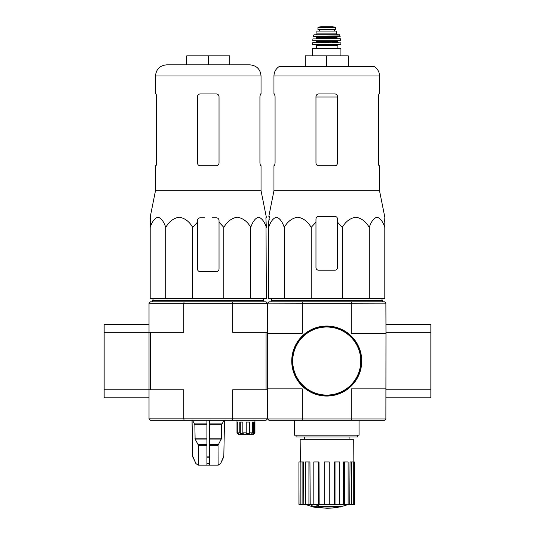 <?xml version="1.0" encoding="UTF-8"?>
<svg xmlns="http://www.w3.org/2000/svg" width="535" height="535" viewBox="0 0 535 535"><rect width="100%" height="100%" fill="white"/><g stroke="black" fill="none" stroke-linecap="round" stroke-linejoin="round"><path stroke-width="0.8" d="M385.982 397.846L430.856 397.846L430.856 324.25L385.982 324.25M302.074 418.945L302.349 420.289L268.938 420.289L267.587 418.945L385.889 418.945L385.982 332.329L430.856 332.329M385.982 389.768L430.856 389.768M184.1 420.289L183.813 418.851L232.712 418.851L232.424 420.289L150.455 420.289L149.018 418.851L183.813 418.851L183.813 389.768L150.455 389.768L150.455 332.329L104.144 332.329L104.144 397.846L149.018 397.846L149.018 389.768L104.144 389.768M149.018 303.245L150.455 301.807L184.1 301.807L183.813 303.245L149.018 303.245L149.018 389.768L150.455 389.768M149.018 324.25L104.144 324.25L104.144 332.329M315.971 222.119L315.971 219.056L315.971 222.119L311.176 227.415C307.919 221.63 303.439 218.213 297.721 217.17C291.99 218.193 287.496 221.61 284.225 227.415C282.346 221.63 279.758 218.213 276.461 217.17C273.151 218.193 270.556 221.61 268.664 227.415L268.664 298.577L384.812 298.577L384.812 227.415C382.933 221.63 380.345 218.213 377.041 217.17C373.738 218.193 371.136 221.61 369.25 227.415C365.993 221.63 361.513 218.213 355.795 217.17C350.064 218.193 345.57 221.61 342.3 227.415L337.511 222.119L337.511 219.056C337.358 217.424 336.455 216.528 334.816 216.361L318.659 216.361C317.021 216.528 316.125 217.424 315.971 219.056L315.971 267.52A2.695 2.695 0 0 0 318.659 270.215L334.816 270.215A2.695 2.695 0 0 0 337.511 267.52L337.511 222.119M348.666 504.298A62.829 62.829 0 0 1 341.825 506.411L341.825 506.678A62.829 59.405 90 0 1 340.467 507.04A62.829 59.405 90 0 0 341.825 506.678L341.825 506.137L318.479 506.137M321.194 507.04L321.194 507.407A61.498 50.063 90 0 1 319.555 507.454A62.14 61.197 -90 0 1 316.212 506.859L316.212 506.324A61.605 10.7 -90 0 0 316.814 505.695A60.274 49.073 -90 0 0 318.479 505.642L318.479 506.184A61.879 10.747 90 0 1 318.084 506.678L341.825 506.678M316.814 505.695L316.814 506.23A60.274 49.073 -90 0 0 318.479 506.184M316.212 506.859A61.605 10.7 -90 0 0 316.814 506.23M340.467 507.04L318.673 507.04A61.906 60.97 90 0 0 321.194 507.407M311.303 506.17L311.303 505.628A62.16 62.16 0 0 0 315.79 506.605L315.79 507.34A62.354 62.354 0 0 1 311.303 506.371L311.303 506.17A62.16 62.16 0 0 0 315.79 507.147M314.266 507.053L314.266 507.227A62.521 62.521 0 0 1 312.828 506.912L312.828 506.739M302.349 420.289L384.545 420.289L385.889 418.945M267.587 418.945L267.5 389.768L232.712 389.768L232.712 418.851L267.5 418.851L267.5 333.225L302.288 333.225L302.288 303.245L267.587 303.158L268.938 301.807L384.545 301.807L385.889 303.158L351.187 303.245L351.187 333.225L385.982 333.225M385.982 332.329L385.889 303.158M267.587 303.158L267.5 332.329L267.5 303.245L232.712 303.245L232.712 332.329L267.5 332.329L267.5 333.225M351.187 418.851L351.187 388.871L385.982 388.871M302.288 303.245L351.187 303.245M267.5 388.871L302.288 388.871L302.288 418.851M351.408 303.158L351.134 301.807M302.349 301.807L302.074 303.158M351.134 420.289L351.408 418.945M296.076 435.189L296.076 436.981L357.4 436.981L357.4 435.189M294.424 420.289L294.424 435.189L359.052 435.189L359.052 420.289M339.009 507.04A62.829 62.829 0 0 1 326.738 508.25L315.79 507.287M311.303 506.324L304.816 504.298M354.451 504.298L354.451 461.932L354.565 504.298L349.716 504.298L350.037 461.932L351.381 461.932L351.381 504.298M348.111 504.298L344.56 504.298L344.56 461.932L348.111 461.932L348.111 504.298L349.716 504.298M344.56 504.298L343.283 504.298L343.53 461.932L344.56 461.932M339.665 504.298L335.024 504.298L335.024 461.932L339.665 461.932L339.665 504.298L343.283 504.298M335.024 504.298L334.335 504.298L334.469 461.932L335.024 461.932M329.252 504.298L324.223 504.298L324.223 461.932L329.252 461.932L329.252 504.298L334.335 504.298M319.148 504.298L318.459 504.298L318.459 461.932L319.014 461.932L319.148 504.298L324.223 504.298M318.459 504.298L298.918 504.298L298.918 461.932L299.032 504.298M300.356 461.932L300.168 439.315L353.307 439.315L353.12 461.932M302.101 504.298L302.101 461.932L303.439 461.932L303.766 504.298M308.922 504.298L308.922 461.932L309.946 461.932L310.2 504.298M354.451 461.932L353.301 461.932L353.301 504.298M353.301 461.932L351.381 461.932M302.101 461.932L299.032 461.932M300.175 461.932L300.175 504.298M308.922 461.932L305.365 461.932L305.365 504.298M318.459 461.932L313.811 461.932L313.811 504.298M271.9 298.577L271.091 300.376L382.391 300.376L381.582 298.577M284.225 227.415L284.225 298.577M311.176 227.415L311.176 298.577M342.3 227.415L342.3 298.577M369.25 227.415L369.25 298.577M268.664 227.415L268.664 222.119L268.664 227.415M384.812 227.415L384.812 222.119L384.812 227.415M275.07 163.048L274.582 165.736L275.07 163.048L275.07 96.628L274.582 93.933L273.96 93.933L273.96 75.983L379.516 75.983C379.402 72.011 377.717 68.901 374.446 66.648L279.029 66.648C275.766 68.901 274.074 72.011 273.96 75.983M378.406 96.628L378.894 93.933L378.406 96.628L378.406 163.048L378.894 165.736L379.516 165.736L379.516 190.694L273.96 190.694L273.96 165.736L274.582 165.736M379.516 75.983L379.516 93.933L378.894 93.933M337.511 96.628C337.344 94.983 336.448 94.086 334.816 93.933L318.659 93.933C317.034 94.086 316.138 94.983 315.971 96.628L315.971 163.048C316.138 164.686 317.034 165.582 318.659 165.736L334.816 165.736C336.441 165.589 337.344 164.686 337.511 163.048L337.511 96.628M379.516 190.694L384.652 216.361L384.083 216.361L384.19 219.056L384.083 216.361M269.292 219.056L268.664 222.119L269.393 216.361L268.831 216.361L273.96 190.694M384.812 222.119L384.19 219.056L384.812 222.119M305.197 66.648L305.197 55.874L348.278 55.874L348.278 66.648M326.738 55.874L326.738 66.648M292.003 361.051A34.735 34.735 0 0 0 344.105 391.132A34.735 34.735 0 0 0 344.105 330.964A34.735 34.735 0 0 0 292.003 361.051M291.736 361.051A35.002 35.002 0 0 0 344.239 391.366A35.002 35.002 0 0 0 344.239 330.73A35.002 35.002 0 0 0 291.736 361.051M322.097 27.519L317.944 27.285L317.944 29.666L335.539 29.666L335.539 27.285L326.738 27.787L322.097 27.519L331.386 27.519M316.867 33.886L316.867 31.104L336.615 31.104L336.615 33.886L337.511 34.782L315.971 34.782L316.867 33.886L336.615 33.886M312.56 55.874L312.56 48.605L312.915 48.244L340.561 48.244L337.15 48.244L337.15 45.555L337.873 44.833M340.561 44.833L340.922 44.472L312.56 44.472L312.921 44.833L340.561 44.833L326.738 44.833M312.781 42.68L340.875 42.853L312.781 42.68M321.354 42.68L315.249 42.68L316.152 41.783L337.331 41.783L338.227 42.68L332.128 42.68M340.728 40.687L312.748 40.687L340.548 40.887L340.347 38.734L312.955 38.888L340.527 38.888M337.331 38.734L336.97 38.373L316.506 38.373L316.152 36.935L332.128 36.935M340.18 36.721L313.296 36.721L340.18 36.721L339.491 34.782L313.985 34.782L339.845 35.063M319.288 29.666L319.288 31.104M150.188 217.798L150.623 217.798L150.188 227.415C152.067 221.63 154.655 218.213 157.959 217.17C161.262 218.193 163.864 221.61 165.75 227.415C169.006 221.63 173.487 218.213 179.205 217.17C184.936 218.193 189.43 221.61 192.7 227.415L197.489 222.119L197.489 220.487C197.642 218.862 198.545 217.966 200.184 217.798L204.444 217.798M150.188 217.17L155.484 190.694L261.04 190.694L266.336 217.17M219.029 220.487L219.029 222.119L219.029 220.487C218.875 218.862 217.979 217.959 216.341 217.798L212.081 217.798M197.489 220.487L197.489 268.958A2.695 2.695 0 0 0 200.184 271.653L216.341 271.653A2.695 2.695 0 0 0 219.029 268.958L219.029 222.119L223.824 227.415C227.081 221.63 231.561 218.213 237.279 217.17C243.01 218.193 247.504 221.61 250.775 227.415C252.654 221.63 255.242 218.213 258.539 217.17C261.849 218.193 264.444 221.61 266.336 227.415L265.895 217.798L266.336 217.798M266.002 220.487L266.336 298.577L150.188 298.577L150.188 222.119L150.623 217.798M223.824 298.577L223.824 227.415L219.858 222.901M206.911 420.289L206.911 465.169L198.304 465.169L195.937 463.611L198.398 465.169M224.453 420.289L223.824 456.141L220.58 463.611L218.12 465.169L218.039 445.347L221.657 438.165L221.657 424.783L223.984 420.289M206.911 465.169L218.039 465.169M198.478 465.169L198.478 445.347L195.108 439.061L206.911 439.061M192.533 420.289L194.867 424.783L195.108 439.061M192.072 420.289L192.7 456.141L195.937 463.611L192.954 457.231M209.606 465.169L209.606 463.611L206.911 463.611L206.911 457.231L209.606 457.231L209.606 420.289M209.606 463.611L209.606 457.231L209.606 463.611M253.51 431.056L252.487 431.056L253.51 431.056L253.597 433.751L253.597 422.082M236.985 420.289L236.985 432.855L236.985 422.082L237.808 422.082L237.808 432.855L238.697 433.751L237.881 433.751L236.985 432.855L238.777 434.647L253.142 434.647L254.934 432.855L254.934 420.289M254.038 433.751L254.927 432.855L253.597 433.751M252.727 434.647L253.51 433.751M237.808 432.855L239.8 432.855L239.8 422.082L242.85 422.082L242.85 432.855L246.22 432.855L246.22 422.082L249.711 422.082L249.711 432.855L252.487 432.855L252.487 422.082L254.379 422.082L254.379 432.855M266.062 389.768L266.062 332.329M232.424 420.289L266.062 420.289L267.5 418.851M150.455 332.329L183.813 332.329L183.813 303.245L232.712 303.245L232.424 301.807L184.1 301.807M149.018 418.851L149.018 389.768M267.5 303.245L266.062 301.807L232.424 301.807M251.363 434.647L252.152 433.243M252.487 432.855L251.704 433.751L252.152 433.751M249.711 432.855L249.504 422.082M246.22 432.855L246.006 433.751L249.504 433.751M242.85 432.855L243.331 433.751L240.282 433.751L239.8 432.855M240.282 433.751L240.282 422.082M237.881 433.751L237.881 432.929M152.609 301.807L152.609 300.376L263.909 300.376L263.909 301.807M166.612 64.849L249.905 64.849C256.666 65.511 260.378 69.222 261.04 75.983L155.484 75.983C156.14 69.222 159.851 65.511 166.612 64.849M208.262 64.849L186.722 64.849L186.722 55.874L208.262 55.874L208.262 64.849M155.484 190.694L155.484 165.736L156.106 165.736L156.594 163.048L156.594 96.628L156.106 93.933L155.484 93.933L155.484 75.983M156.106 93.933L156.594 96.628M261.04 75.983L261.04 93.933L260.418 93.933L259.93 96.628L259.93 163.048L260.418 165.736L261.04 165.736L261.04 190.694M260.418 165.736L259.93 163.048M200.184 165.736L216.341 165.736C217.966 165.582 218.862 164.686 219.029 163.048L219.029 96.628C218.862 94.983 217.966 94.086 216.341 93.933L200.184 93.933C198.552 94.086 197.656 94.983 197.489 96.628L197.489 163.048C197.656 164.686 198.559 165.589 200.184 165.736M250.775 227.415L250.775 298.577M192.7 227.415L192.7 298.577M165.75 227.415L165.75 298.577M208.262 55.874L229.803 55.874L229.803 64.849M315.971 97.029L337.511 97.029M292.719 361.051A34.019 34.019 0 0 0 343.751 390.51A34.019 34.019 0 0 0 343.751 331.586A34.019 34.019 0 0 0 292.719 361.051M312.56 48.605L340.922 48.605L340.561 48.244M316.325 48.244L316.325 45.555L337.15 45.555M316.152 41.783L316.152 41.242L337.331 41.242L337.692 40.887M316.506 37.296L336.97 37.296L337.331 36.935M319.341 29.666L319.341 31.104M317.944 27.252L320.766 26.757L332.71 26.757L335.539 27.252M209.606 445.347L218.039 445.347M198.478 445.347L206.911 445.347M209.606 444.445L218.287 444.445M198.238 444.445L206.911 444.445M209.606 439.061L221.416 439.061M209.606 438.165L221.657 438.165M194.867 438.165L206.911 438.165M209.606 424.783L221.657 424.783M194.867 424.783L206.911 424.783M209.606 423.887L221.898 423.887M194.62 423.887L206.911 423.887M223.824 456.141L224.506 420.289M223.57 457.231L223.877 456.141M220.58 463.611L223.63 457.231M206.911 456.141L209.606 456.141M192.894 457.231L192.7 456.141M349.087 439.315L349.087 436.981M304.388 439.315L304.388 436.981M382.391 301.807L382.391 300.376M271.091 301.807L271.091 300.376M340.922 55.874L340.922 48.605M316.325 45.555L315.61 44.833M312.56 44.472L312.6 42.853M340.922 44.472L340.875 42.853M337.331 41.783L337.331 41.242M316.152 41.242L315.79 40.887M312.748 40.687L312.955 38.888M316.506 38.373L316.152 38.734M336.97 38.373L336.97 37.296M313.296 36.721L313.637 35.063M334.569 29.666L334.569 31.104M332.71 26.757L320.813 26.75M220.654 463.611L218.213 465.169M192.64 456.141L192.011 420.289M195.87 463.611L198.304 465.169M153.418 298.577L152.609 300.376M263.1 298.577L263.909 300.376"/></g></svg>
